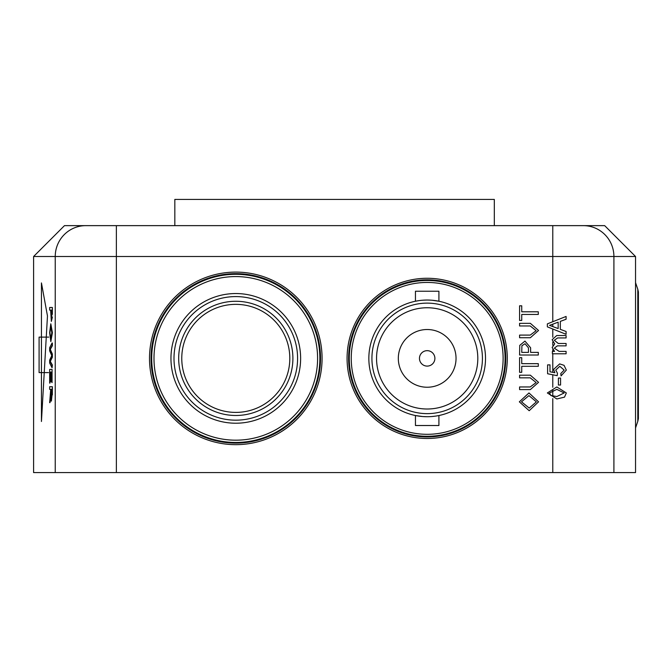 <?xml version="1.0" encoding="UTF-8"?>
<svg xmlns="http://www.w3.org/2000/svg" width="672" height="672" viewBox="0 0 672 672"><rect width="100%" height="100%" fill="white"/><g stroke="black" fill="none" stroke-linecap="round" stroke-linejoin="round"><path stroke-width="1.01" d="M564.522 397.135L556.853 398.958L547.361 392.952L556.853 386.954L566.328 392.952L564.522 397.135M556.844 396.556L564.169 392.952L556.844 389.357L549.52 392.977L550.805 395.472L556.844 396.556M566.328 370.087L561.044 375.908L560.809 373.506L564.169 370.07L559.81 366.307L555.761 370.062L557.449 373.262L557.206 375.665L547.604 373.75L547.604 364.862L549.998 364.862L549.998 371.784L554.854 372.733L553.602 369.398L559.667 363.905L564.052 365.333L566.328 370.087M566.093 351.389L566.093 353.791L552.401 353.791L552.401 351.389L554.534 351.389L552.166 347.474L554.702 343.837L552.166 339.688L556.744 335.538L566.093 335.538L566.093 337.94L557.626 337.94L554.324 340.267L558.281 343.468L566.093 343.468L566.093 345.862L557.357 345.862L554.324 348.172L559.121 351.389L566.093 351.389M566.093 331.489L566.093 334.295L547.361 326.852L547.361 323.879L566.093 316.445L566.093 319.242L560.33 321.376L560.33 329.356L566.093 331.489M552.98 326.642L558.163 328.566L558.163 322.174L549.52 325.366L552.98 326.642M538.549 401.839L529.192 410.718L519.338 401.831L528.973 392.952L538.549 401.839M529.217 408.08L536.382 401.848L528.956 395.598L521.497 401.814L529.217 408.08M530.233 377.832L519.582 377.832L519.582 375.186L530.351 375.186L538.549 382.343L530.351 389.592L519.582 389.592L519.582 386.954L530.233 386.954L536.147 382.553L530.233 377.832M538.306 363.661L538.306 366.307L521.741 366.307L521.741 372.305L519.582 372.305L519.582 357.664L521.741 357.664L521.741 363.661L538.306 363.661M538.306 352.38L538.306 355.018L519.582 355.018L519.758 345.366L524.966 341.09L530.62 347.785L530.62 352.38L538.306 352.38M528.461 352.38L528.461 347.861L525.034 343.736L521.909 345.752L521.741 352.38L528.461 352.38M538.306 311.8L538.306 314.446L521.741 314.446L521.741 320.443L519.582 320.443L519.582 305.802L521.741 305.802L521.741 311.8L538.306 311.8M530.233 325.97L519.582 325.97L519.582 323.324L530.351 323.324L538.549 330.481L530.351 337.73L519.582 337.73L519.582 335.093L530.233 335.093L536.147 330.691L530.233 325.97M583.346 225.641A30.87 30.559 -90 0 1 613.906 256.511L613.906 472.592L635.544 472.592L635.544 256.511L33.6 256.511L64.47 225.641L604.674 225.641L552.779 225.641L552.779 321.728M613.906 472.592L116.365 472.592L116.365 225.641L85.798 225.641A30.87 30.559 90 0 0 55.238 256.511L55.238 472.592L33.6 472.592L33.6 256.511M586.152 225.641L82.992 225.641M47.468 315.974L41.446 421.487L41.446 282.929L47.468 315.974M52.374 314.362L52.374 307.482L52.063 314.362M52.038 317.142L51.358 321.409L52.349 317.142M49.972 310.12L50.627 310.12L49.661 310.12L49.661 307.482L52.063 307.482M52.408 332.707L50.812 323.812L52.408 332.707L50.837 341.578L49.636 332.69L50.812 323.812M52.063 367.744L52.374 365.022L50.299 361.385L52.374 357.218L52.374 354.043L50.299 349.381L52.374 345.744L52.374 343.014L52.063 345.744L49.988 349.381L52.063 354.043L52.063 357.218L49.988 361.385L52.063 365.022L52.063 367.744L49.661 363.031L49.661 360.125L51.769 355.622L49.661 350.86L49.661 347.735L52.063 343.014M52.063 382.637L52.063 369.424L52.063 382.637L51.778 372.07L51.03 372.07L51.03 381.914L50.753 372.07L49.93 372.07L49.661 383.116L49.661 369.424L52.063 369.424M51.03 381.914L51.341 372.07L51.778 372.07M49.93 383.116L50.24 372.07L50.753 372.07M52.374 394.842L52.374 386.711L51.4 401.117L52.063 394.842M49.972 402.654L50.618 399.58L49.972 402.654M49.972 389.357L50.719 389.357L49.661 389.357L49.661 386.711L52.063 386.711M116.365 472.592L55.238 472.592M174.829 225.641L174.829 199.408L494.315 199.408L494.315 225.338M427.182 280.476A77.902 77.902 0 0 0 359.713 397.328A77.902 77.902 0 0 0 494.642 397.328A77.902 77.902 0 0 0 427.182 280.476M235.788 274.302A84.076 84.076 0 0 0 162.977 400.42A84.076 84.076 0 0 0 308.608 400.42A84.076 84.076 0 0 0 235.788 274.302M235.788 276.578A81.799 81.799 0 0 0 164.951 399.277A81.799 81.799 0 0 0 306.634 399.277A81.799 81.799 0 0 0 235.788 276.578M635.544 427.93L637.795 421.31L637.795 289.271L638.4 291.934L638.4 418.597M638.4 327.508L638.4 383.074M637.795 289.271L635.544 282.66M51.4 401.117L50.795 397.606M50.635 397.606L50.308 399.58M49.661 402.654L50.719 389.357M50.996 394.372L51.391 398.479L51.778 389.357L50.996 389.357L50.996 394.372L51.307 389.357L51.778 389.357M52.097 332.707L50.837 341.578M49.904 332.682L50.845 338.932L51.811 332.716L50.812 326.449L49.904 332.682L50.551 327.608M51.358 321.409L50.627 310.12M50.904 314.639L51.349 318.763L51.761 316.756L51.778 310.12L50.904 310.12L50.904 314.639L51.215 310.12L51.778 310.12M51.66 318.763L51.215 314.639M560.566 378.067L560.566 385.031L558.407 385.031L558.407 378.067L560.566 378.067M427.182 282.442A75.936 75.936 0 0 0 361.418 396.346A75.936 75.936 0 0 0 492.946 396.346A75.936 75.936 0 0 0 427.182 282.442M427.182 303.122A55.255 55.255 0 0 1 475.028 386.005A55.255 55.255 0 0 1 379.327 386.005A55.255 55.255 0 0 1 427.182 303.122M422.747 300.208L427.182 300.04A58.346 58.346 0 0 0 376.656 387.551A58.346 58.346 0 0 0 477.708 387.551A58.346 58.346 0 0 0 427.182 300.04L431.432 300.191M431.945 300.233L438.908 301.232L438.908 291.236L415.447 291.236L415.447 301.232L418.908 300.628M431.609 416.556L435.372 416.144M427.182 416.724L422.789 416.556M422.696 416.548L415.447 415.531L415.447 425.519L438.908 425.519L438.908 415.531M427.182 307.751A50.627 50.627 0 0 0 383.334 383.695A50.627 50.627 0 0 0 471.022 383.695A50.627 50.627 0 0 0 427.182 307.751M427.182 329.515A28.862 28.862 0 0 0 402.184 372.809A28.862 28.862 0 0 0 452.172 372.809A28.862 28.862 0 0 0 427.182 329.515M427.182 350.666A7.72 7.72 0 0 0 420.496 362.242A7.72 7.72 0 0 0 433.86 362.242A7.72 7.72 0 0 0 427.182 350.666M153.989 358.621A81.799 81.799 0 0 0 276.906 429.097A81.799 81.799 0 0 0 276.478 287.414A81.799 81.799 0 0 0 153.989 358.621M181.768 358.537A54.02 54.02 0 0 0 262.945 405.082A54.02 54.02 0 0 0 262.66 311.514A54.02 54.02 0 0 0 181.768 358.537A54.02 54.02 0 0 0 262.945 405.082A54.02 54.02 0 0 0 262.66 311.514A54.02 54.02 0 0 0 181.768 358.537M48.527 372.616L39.094 372.616L39.094 337.117L48.737 337.117M235.788 272.101A86.276 86.276 0 0 1 310.514 401.52A86.276 86.276 0 0 1 161.07 401.52A86.276 86.276 0 0 1 235.788 272.101M427.182 278.275A80.102 80.102 0 0 1 496.549 398.429A80.102 80.102 0 0 1 357.806 398.429A80.102 80.102 0 0 1 427.182 278.275M552.779 324.156L552.779 326.55M552.779 329.011L552.779 337.226M552.779 341.981L552.779 345.206M552.779 349.717L552.779 351.389M552.779 353.791L552.779 372.33M552.779 374.783L552.779 387.29M552.779 389.676L552.779 396.22M552.779 398.614L552.779 472.592M427.182 279.812A78.574 78.574 0 0 0 359.134 397.664A78.574 78.574 0 0 0 495.222 397.664A78.574 78.574 0 0 0 427.182 279.812M235.788 273.638A84.748 84.748 0 0 0 162.397 400.756A84.748 84.748 0 0 0 309.179 400.756A84.748 84.748 0 0 0 235.788 273.638M300.628 358.184A64.831 64.831 0 0 1 235.981 423.217A64.831 64.831 0 0 1 170.957 358.571A64.831 64.831 0 0 1 235.595 293.546A64.831 64.831 0 0 1 300.628 358.184M178.685 358.554A57.112 57.112 0 0 1 264.197 308.834A57.112 57.112 0 0 1 264.491 407.753A57.112 57.112 0 0 1 178.685 358.554M173.998 358.562A61.799 61.799 0 0 0 266.851 411.802A61.799 61.799 0 0 0 266.532 304.769A61.799 61.799 0 0 0 173.998 358.562M635.544 256.511L604.674 225.641M637.795 421.31L638.4 418.648"/></g></svg>
